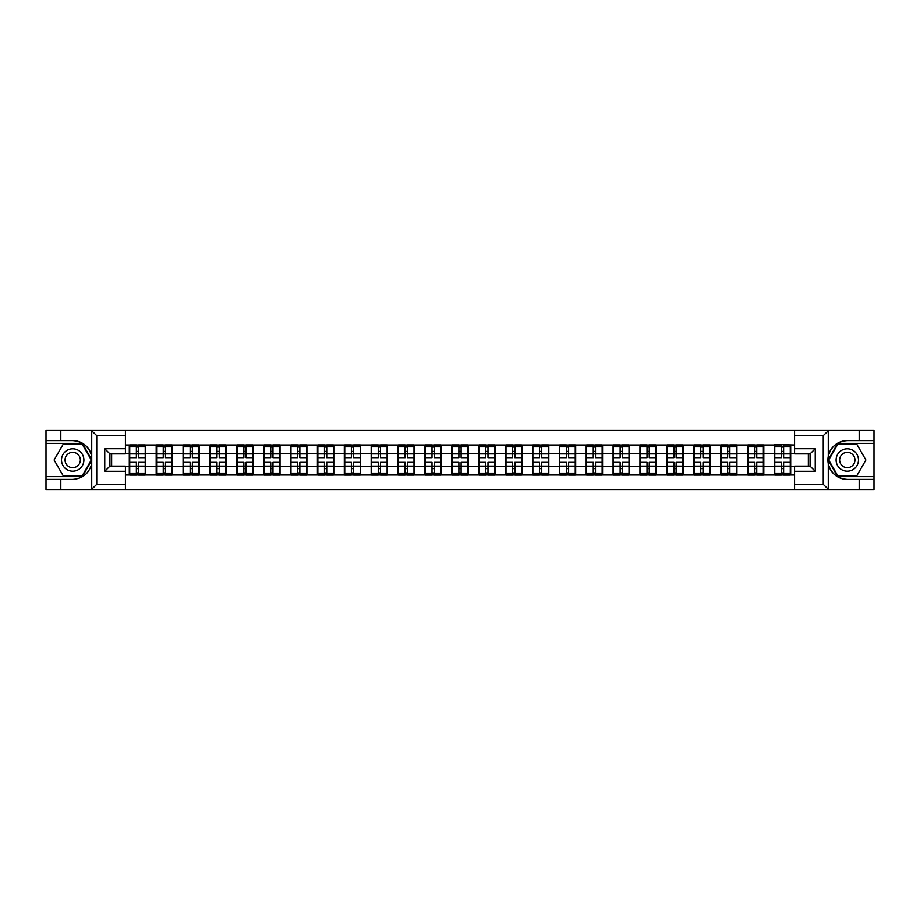 <?xml version="1.0" encoding="UTF-8"?>
<svg xmlns="http://www.w3.org/2000/svg" width="920" height="920" viewBox="0 0 920 920"><rect width="100%" height="100%" fill="white"/><g stroke="black" fill="none" stroke-linecap="round" stroke-linejoin="round"><path stroke-width="1.38" d="M822.664 489.543L874 489.543L874 443.371L837.694 443.371L828.103 460L837.694 476.629L874 476.629M125.419 489.543L794.581 489.543L794.581 466.118L810.083 466.118L810.083 453.882L794.581 453.882L794.581 430.456L125.419 430.456L125.419 453.882L109.917 453.882L109.917 466.118L125.419 466.118L125.419 489.543L91.413 489.543L96.738 484.38L125.419 484.38M91.413 489.543L46 489.543L46 479.377L60.812 479.377L60.812 489.543L97.336 489.543M794.581 445.015L774.329 444.498L774.329 453.629L763.818 453.629L763.818 466.371L774.329 466.371L774.329 453.629M794.581 474.984L125.419 474.984M125.419 445.015L129.294 445.015L129.294 453.629L125.419 453.629M774.329 445.015L129.294 445.015M774.329 466.371L774.329 474.984M763.818 466.371L763.818 474.984M763.818 445.015L763.818 453.629M736.943 466.371L747.454 466.371L747.454 453.629L736.943 453.629L736.943 474.984M747.454 466.371L747.454 474.984M747.454 445.015L747.454 453.629M736.943 445.015L736.943 453.629M710.067 466.371L720.578 466.371L720.578 453.629L710.067 453.629L710.067 474.984M720.578 466.371L720.578 474.984M720.578 445.015L720.578 453.629M710.067 445.015L710.067 453.629M683.192 466.371L693.703 466.371L693.703 453.629L683.192 453.629L683.192 474.984M693.703 466.371L693.703 474.984M693.703 445.015L693.703 453.629M683.192 445.015L683.192 453.629M656.317 466.371L666.827 466.371L666.827 453.629L656.317 453.629L656.317 474.984M666.827 466.371L666.827 474.984M666.827 445.015L666.827 453.629M656.317 445.015L656.317 453.629M629.441 466.371L639.952 466.371L639.952 453.629L629.441 453.629L629.441 474.984M639.952 466.371L639.952 474.984M639.952 445.015L639.952 453.629M629.441 445.015L629.441 453.629M602.565 466.371L613.077 466.371L613.077 453.629L602.565 453.629L602.565 474.984M613.077 466.371L613.077 474.984M613.077 445.015L613.077 453.629M602.565 445.015L602.565 453.629M575.69 466.371L586.201 466.371L586.201 453.629L575.69 453.629L575.69 474.984M586.201 466.371L586.201 474.984M586.201 445.015L586.201 453.629M575.69 445.015L575.69 453.629M548.814 466.371L559.325 466.371L559.325 453.629L548.814 453.629L548.814 474.984M559.325 466.371L559.325 474.984M559.325 445.015L559.325 453.629M548.814 445.015L548.814 453.629M521.939 466.371L532.45 466.371L532.45 453.629L521.939 453.629L521.939 474.984M532.45 466.371L532.45 474.984M532.45 445.015L532.45 453.629M521.939 445.015L521.939 453.629M495.063 466.371L505.574 466.371L505.574 453.629L495.063 453.629L495.063 474.984M505.574 466.371L505.574 474.984M505.574 445.015L505.574 453.629M495.063 445.015L495.063 453.629M468.188 466.371L478.687 466.371L478.687 453.629L468.188 453.629L468.188 474.984M478.687 466.371L478.687 474.984M478.687 445.015L478.687 453.629M468.188 445.015L468.188 453.629M441.312 466.371L451.812 466.371L451.812 453.629L441.312 453.629L441.312 474.984M451.812 466.371L451.812 474.984M451.812 445.015L451.812 453.629M441.312 445.015L441.312 453.629M414.425 466.371L424.936 466.371L424.936 453.629L414.425 453.629L414.425 474.984M424.936 466.371L424.936 474.984M424.936 445.015L424.936 453.629M414.425 445.015L414.425 453.629M387.55 466.371L398.061 466.371L398.061 453.629L387.55 453.629L387.55 474.984M398.061 466.371L398.061 474.984M398.061 445.015L398.061 453.629M387.55 445.015L387.55 453.629M360.674 466.371L371.185 466.371L371.185 453.629L360.674 453.629L360.674 474.984M371.185 466.371L371.185 474.984M371.185 445.015L371.185 453.629M360.674 445.015L360.674 453.629M333.799 466.371L344.31 466.371L344.31 453.629L333.799 453.629L333.799 474.984M344.31 466.371L344.31 474.984M344.31 445.015L344.31 453.629M333.799 445.015L333.799 453.629M306.923 466.371L317.434 466.371L317.434 453.629L306.923 453.629L306.923 474.984M317.434 466.371L317.434 474.984M317.434 445.015L317.434 453.629M306.923 445.015L306.923 453.629M280.048 466.371L290.559 466.371L290.559 453.629L280.048 453.629L280.048 474.984M290.559 466.371L290.559 474.984M290.559 445.015L290.559 453.629M280.048 445.015L280.048 453.629M253.172 466.371L263.683 466.371L263.683 453.629L253.172 453.629L253.172 474.984M263.683 466.371L263.683 474.984M263.683 445.015L263.683 453.629M253.172 445.015L253.172 453.629M226.297 466.371L236.808 466.371L236.808 453.629L226.297 453.629L226.297 474.984M236.808 466.371L236.808 474.984M236.808 445.015L236.808 453.629M226.297 445.015L226.297 453.629M199.421 466.371L209.933 466.371L209.933 453.629L199.421 453.629L199.421 474.984M209.933 466.371L209.933 474.984M209.933 445.015L209.933 453.629M199.421 445.015L199.421 453.629M172.546 466.371L183.057 466.371L183.057 453.629L172.546 453.629L172.546 474.984M183.057 466.371L183.057 474.984M183.057 445.015L183.057 453.629M172.546 445.015L172.546 453.629M145.671 466.371L156.181 466.371L156.181 453.629L145.671 453.629L145.671 474.984M156.181 466.371L156.181 474.984M156.181 445.015L156.181 453.629M145.671 445.015L145.671 453.629M125.419 466.371L129.294 466.371L129.294 453.629M129.294 466.371L129.294 474.984M97.336 430.456L46 430.456L46 476.629L82.305 476.629L91.896 460L82.305 443.371L46 443.371M808.358 466.118L808.358 453.882M794.581 453.629L790.706 453.629L790.706 466.371L794.581 466.371M111.642 453.882L111.642 466.118M790.706 466.371L790.706 474.984M790.706 445.015L790.706 453.629M129.731 453.893L136.367 453.893L136.367 444.923L129.731 444.923L129.731 462.323L136.367 462.323L136.367 466.106L138.598 466.095L138.598 462.323L145.233 462.323L145.233 444.923L138.598 444.923L138.598 446.821L145.233 446.821M136.367 451.398L138.598 451.398M138.598 447.074L136.367 447.074M129.731 457.677L136.367 457.677L136.367 453.893L138.598 453.905L138.598 457.677L145.233 457.677M129.731 446.821L136.367 446.821M136.367 472.926L138.598 472.926M136.367 468.602L138.598 468.602M129.731 475.076L136.367 475.076L136.367 473.179L129.731 473.179L129.731 475.076M129.731 462.323L129.731 466.106L136.367 466.106L136.367 473.179M129.731 466.106L129.731 473.179M145.233 462.323L145.233 475.076L138.598 475.076L138.598 473.179L145.233 473.179M145.233 466.106L138.598 466.106L138.598 473.179M145.233 453.893L138.598 453.893L138.598 446.821M156.607 453.893L163.242 453.893L163.242 444.923L156.607 444.923L156.607 462.323L163.242 462.323L163.242 466.106L165.485 466.095L165.485 462.323L172.109 462.323L172.109 444.923L165.485 444.923L165.485 446.821L172.109 446.821M163.242 451.398L165.485 451.398M165.485 447.074L163.242 447.074M156.607 457.677L163.242 457.677L163.242 453.893L165.485 453.905L165.485 457.677L172.109 457.677M156.607 446.821L163.242 446.821M163.242 472.926L165.485 472.926M163.242 468.602L165.485 468.602M156.607 475.076L163.242 475.076L163.242 473.179L156.607 473.179L156.607 475.076M156.607 462.323L156.607 466.106L163.242 466.106L163.242 473.179M156.607 466.106L156.607 473.179M172.109 462.323L172.109 475.076L165.485 475.076L165.485 473.179L172.109 473.179M172.109 466.106L165.485 466.106L165.485 473.179M172.109 453.893L165.485 453.893L165.485 446.821M183.482 453.893L190.118 453.893L190.118 444.923L183.482 444.923L183.482 462.323L190.118 462.323L190.118 466.106L192.361 466.095L192.361 462.323L198.984 462.323L198.984 444.923L192.361 444.923L192.361 446.821L198.984 446.821M190.118 451.398L192.361 451.398M192.361 447.074L190.118 447.074M183.482 457.677L190.118 457.677L190.118 453.893L192.361 453.905L192.361 457.677L198.984 457.677M183.482 446.821L190.118 446.821M190.118 472.926L192.361 472.926M190.118 468.602L192.361 468.602M183.482 475.076L190.118 475.076L190.118 473.179L183.482 473.179L183.482 475.076M183.482 462.323L183.482 466.106L190.118 466.106L190.118 473.179M183.482 466.106L183.482 473.179M198.984 462.323L198.984 475.076L192.361 475.076L192.361 473.179L198.984 473.179M198.984 466.106L192.361 466.106L192.361 473.179M198.984 453.893L192.361 453.893L192.361 446.821M210.358 453.893L216.993 453.893L216.993 444.923L210.358 444.923L210.358 462.323L216.993 462.323L216.993 466.106L219.236 466.095L219.236 462.323L225.86 462.323L225.86 444.923L219.236 444.923L219.236 446.821L225.86 446.821M216.993 451.398L219.236 451.398M219.236 447.074L216.993 447.074M210.358 457.677L216.993 457.677L216.993 453.893L219.236 453.905L219.236 457.677L225.86 457.677M210.358 446.821L216.993 446.821M216.993 472.926L219.236 472.926M216.993 468.602L219.236 468.602M210.358 475.076L216.993 475.076L216.993 473.179L210.358 473.179L210.358 475.076M210.358 462.323L210.358 466.106L216.993 466.106L216.993 473.179M210.358 466.106L210.358 473.179M225.86 462.323L225.86 475.076L219.236 475.076L219.236 473.179L225.86 473.179M225.86 466.106L219.236 466.106L219.236 473.179M225.86 453.893L219.236 453.893L219.236 446.821M237.233 453.893L243.869 453.893L243.869 444.923L237.233 444.923L237.233 462.323L243.869 462.323L243.869 466.106L246.111 466.095L246.111 462.323L252.747 462.323L252.747 444.923L246.111 444.923L246.111 446.821L252.747 446.821M243.869 451.398L246.111 451.398M246.111 447.074L243.869 447.074M237.233 457.677L243.869 457.677L243.869 453.893L246.111 453.905L246.111 457.677L252.747 457.677M237.233 446.821L243.869 446.821M243.869 472.926L246.111 472.926M243.869 468.602L246.111 468.602M237.233 475.076L243.869 475.076L243.869 473.179L237.233 473.179L237.233 475.076M237.233 462.323L237.233 466.106L243.869 466.106L243.869 473.179M237.233 466.106L237.233 473.179M252.747 462.323L252.747 475.076L246.111 475.076L246.111 473.179L252.747 473.179M252.747 466.106L246.111 466.106L246.111 473.179M252.747 453.893L246.111 453.893L246.111 446.821M264.109 453.893L270.744 453.893L270.744 444.923L264.109 444.923L264.109 462.323L270.744 462.323L270.744 466.106L272.987 466.095L272.987 462.323L279.623 462.323L279.623 444.923L272.987 444.923L272.987 446.821L279.623 446.821M270.744 451.398L272.987 451.398M272.987 447.074L270.744 447.074M264.109 457.677L270.744 457.677L270.744 453.893L272.987 453.905L272.987 457.677L279.623 457.677M264.109 446.821L270.744 446.821M270.744 472.926L272.987 472.926M270.744 468.602L272.987 468.602M264.109 475.076L270.744 475.076L270.744 473.179L264.109 473.179L264.109 475.076M264.109 462.323L264.109 466.106L270.744 466.106L270.744 473.179M264.109 466.106L264.109 473.179M279.623 462.323L279.623 475.076L272.987 475.076L272.987 473.179L279.623 473.179M279.623 466.106L272.987 466.106L272.987 473.179M279.623 453.893L272.987 453.893L272.987 446.821M67.102 469.694A11.201 11.201 0 0 0 82.397 465.6A11.201 11.201 0 0 0 78.303 450.305A11.201 11.201 0 0 0 63.008 454.399A11.201 11.201 0 0 0 67.102 469.694M68.873 466.635A7.67 7.67 0 0 0 79.338 463.829A7.67 7.67 0 0 0 76.532 453.364A7.67 7.67 0 0 0 66.067 456.171A7.67 7.67 0 0 0 68.873 466.635M63.399 443.888L82.007 443.888L91.31 460L82.007 476.111L63.399 476.111L54.107 460L63.399 443.888M841.696 469.694A11.201 11.201 0 0 0 856.991 465.6A11.201 11.201 0 0 0 852.897 450.305A11.201 11.201 0 0 0 837.602 454.399A11.201 11.201 0 0 0 841.696 469.694M843.467 466.635A7.67 7.67 0 0 0 853.932 463.829A7.67 7.67 0 0 0 851.126 453.364A7.67 7.67 0 0 0 840.661 456.171A7.67 7.67 0 0 0 843.467 466.635M837.994 443.888L856.6 443.888L865.893 460L856.6 476.111L837.994 476.111L828.69 460L837.994 443.888M60.812 479.377L72.703 479.377C82.708 478.63 89.044 473.421 91.724 463.749L91.724 456.251C89.044 446.579 82.708 441.37 72.703 440.622L46 440.622M46 479.377L46 476.629M125.419 435.62L96.738 435.62L91.413 430.456L60.812 430.456L60.812 440.622M91.413 430.456L125.419 430.456M72.703 440.622A19.378 19.378 0 0 1 91.724 456.251L91.724 430.606M109.917 453.882L104.754 448.718L125.419 448.718M125.419 471.281L104.754 471.281L109.917 466.118M794.581 430.456L828.586 430.456L823.262 435.62L794.581 435.62M859.188 440.622L859.188 430.456L874 430.456L874 440.622L847.297 440.622C837.292 441.37 830.956 446.579 828.276 456.251L828.276 463.749C830.956 473.421 837.292 478.63 847.297 479.377L874 479.377M828.586 430.456L859.188 430.456M874 440.622L874 443.371M794.581 484.38L823.262 484.38L828.586 489.543L859.188 489.543L859.188 479.377M828.586 489.543L794.581 489.543M847.297 479.377A19.378 19.378 0 0 1 827.919 460A19.378 19.378 0 0 1 847.297 440.622M810.083 466.118L815.246 471.281L794.581 471.281M794.581 448.718L815.246 448.718L810.083 453.882M290.984 453.893L297.62 453.893L297.62 444.923L290.984 444.923L290.984 462.323L297.62 462.323L297.62 466.106L299.862 466.095L299.862 462.323L306.498 462.323L306.498 444.923L299.862 444.923L299.862 446.821L306.498 446.821M297.62 451.398L299.862 451.398M299.862 447.074L297.62 447.074M290.984 457.677L297.62 457.677L297.62 453.893L299.862 453.905L299.862 457.677L306.498 457.677M290.984 446.821L297.62 446.821M297.62 472.926L299.862 472.926M297.62 468.602L299.862 468.602M290.984 475.076L297.62 475.076L297.62 473.179L290.984 473.179L290.984 475.076M290.984 462.323L290.984 466.106L297.62 466.106L297.62 473.179M290.984 466.106L290.984 473.179M306.498 462.323L306.498 475.076L299.862 475.076L299.862 473.179L306.498 473.179M306.498 466.106L299.862 466.106L299.862 473.179M306.498 453.893L299.862 453.893L299.862 446.821M317.86 453.893L324.495 453.893L324.495 444.923L317.86 444.923L317.86 462.323L324.495 462.323L324.495 466.106L326.738 466.095L326.738 462.323L333.373 462.323L333.373 444.923L326.738 444.923L326.738 446.821L333.373 446.821M324.495 451.398L326.738 451.398M326.738 447.074L324.495 447.074M317.86 457.677L324.495 457.677L324.495 453.893L326.738 453.905L326.738 457.677L333.373 457.677M317.86 446.821L324.495 446.821M324.495 472.926L326.738 472.926M324.495 468.602L326.738 468.602M317.86 475.076L324.495 475.076L324.495 473.179L317.86 473.179L317.86 475.076M317.86 462.323L317.86 466.106L324.495 466.106L324.495 473.179M317.86 466.106L317.86 473.179M333.373 462.323L333.373 475.076L326.738 475.076L326.738 473.179L333.373 473.179M333.373 466.106L326.738 466.106L326.738 473.179M333.373 453.893L326.738 453.893L326.738 446.821M344.747 453.893L351.371 453.893L351.371 444.923L344.747 444.923L344.747 462.323L351.371 462.323L351.371 466.106L353.613 466.095L353.613 462.323L360.249 462.323L360.249 444.923L353.613 444.923L353.613 446.821L360.249 446.821M351.371 451.398L353.613 451.398M353.613 447.074L351.371 447.074M344.747 457.677L351.371 457.677L351.371 453.893L353.613 453.905L353.613 457.677L360.249 457.677M344.747 446.821L351.371 446.821M351.371 472.926L353.613 472.926M351.371 468.602L353.613 468.602M344.747 475.076L351.371 475.076L351.371 473.179L344.747 473.179L344.747 475.076M344.747 462.323L344.747 466.106L351.371 466.106L351.371 473.179M344.747 466.106L344.747 473.179M360.249 462.323L360.249 475.076L353.613 475.076L353.613 473.179L360.249 473.179M360.249 466.106L353.613 466.106L353.613 473.179M360.249 453.893L353.613 453.893L353.613 446.821M371.622 453.893L378.247 453.893L378.247 444.923L371.622 444.923L371.622 462.323L378.247 462.323L378.247 466.106L380.489 466.095L380.489 462.323L387.124 462.323L387.124 444.923L380.489 444.923L380.489 446.821L387.124 446.821M378.247 451.398L380.489 451.398M380.489 447.074L378.247 447.074M371.622 457.677L378.247 457.677L378.247 453.893L380.489 453.905L380.489 457.677L387.124 457.677M371.622 446.821L378.247 446.821M378.247 472.926L380.489 472.926M378.247 468.602L380.489 468.602M371.622 475.076L378.247 475.076L378.247 473.179L371.622 473.179L371.622 475.076M371.622 462.323L371.622 466.106L378.247 466.106L378.247 473.179M371.622 466.106L371.622 473.179M387.124 462.323L387.124 475.076L380.489 475.076L380.489 473.179L387.124 473.179M387.124 466.106L380.489 466.106L380.489 473.179M387.124 453.893L380.489 453.893L380.489 446.821M398.498 453.893L405.122 453.893L405.122 444.923L398.498 444.923L398.498 462.323L405.122 462.323L405.122 466.106L407.364 466.095L407.364 462.323L414 462.323L414 444.923L407.364 444.923L407.364 446.821L414 446.821M405.122 451.398L407.364 451.398M407.364 447.074L405.122 447.074M398.498 457.677L405.122 457.677L405.122 453.893L407.364 453.905L407.364 457.677L414 457.677M398.498 446.821L405.122 446.821M405.122 472.926L407.364 472.926M405.122 468.602L407.364 468.602M398.498 475.076L405.122 475.076L405.122 473.179L398.498 473.179L398.498 475.076M398.498 462.323L398.498 466.106L405.122 466.106L405.122 473.179M398.498 466.106L398.498 473.179M414 462.323L414 475.076L407.364 475.076L407.364 473.179L414 473.179M414 466.106L407.364 466.106L407.364 473.179M414 453.893L407.364 453.893L407.364 446.821M425.373 453.893L432.009 453.893L432.009 444.923L425.373 444.923L425.373 462.323L432.009 462.323L432.009 466.106L434.24 466.095L434.24 462.323L440.875 462.323L440.875 444.923L434.24 444.923L434.24 446.821L440.875 446.821M432.009 451.398L434.24 451.398M434.24 447.074L432.009 447.074M425.373 457.677L432.009 457.677L432.009 453.893L434.24 453.905L434.24 457.677L440.875 457.677M425.373 446.821L432.009 446.821M432.009 472.926L434.24 472.926M432.009 468.602L434.24 468.602M425.373 475.076L432.009 475.076L432.009 473.179L425.373 473.179L425.373 475.076M425.373 462.323L425.373 466.106L432.009 466.106L432.009 473.179M425.373 466.106L425.373 473.179M440.875 462.323L440.875 475.076L434.24 475.076L434.24 473.179L440.875 473.179M440.875 466.106L434.24 466.106L434.24 473.179M440.875 453.893L434.24 453.893L434.24 446.821M452.249 453.893L458.884 453.893L458.884 444.923L452.249 444.923L452.249 462.323L458.884 462.323L458.884 466.106L461.115 466.095L461.115 462.323L467.751 462.323L467.751 444.923L461.115 444.923L461.115 446.821L467.751 446.821M458.884 451.398L461.115 451.398M461.115 447.074L458.884 447.074M452.249 457.677L458.884 457.677L458.884 453.893L461.115 453.905L461.115 457.677L467.751 457.677M452.249 446.821L458.884 446.821M458.884 472.926L461.115 472.926M458.884 468.602L461.115 468.602M452.249 475.076L458.884 475.076L458.884 473.179L452.249 473.179L452.249 475.076M452.249 462.323L452.249 466.106L458.884 466.106L458.884 473.179M452.249 466.106L452.249 473.179M467.751 462.323L467.751 475.076L461.115 475.076L461.115 473.179L467.751 473.179M467.751 466.106L461.115 466.106L461.115 473.179M467.751 453.893L461.115 453.893L461.115 446.821M479.124 453.893L485.76 453.893L485.76 444.923L479.124 444.923L479.124 462.323L485.76 462.323L485.76 466.106L487.991 466.095L487.991 462.323L494.626 462.323L494.626 444.923L487.991 444.923L487.991 446.821L494.626 446.821M485.76 451.398L487.991 451.398M487.991 447.074L485.76 447.074M479.124 457.677L485.76 457.677L485.76 453.893L487.991 453.905L487.991 457.677L494.626 457.677M479.124 446.821L485.76 446.821M485.76 472.926L487.991 472.926M485.76 468.602L487.991 468.602M479.124 475.076L485.76 475.076L485.76 473.179L479.124 473.179L479.124 475.076M479.124 462.323L479.124 466.106L485.76 466.106L485.76 473.179M479.124 466.106L479.124 473.179M494.626 462.323L494.626 475.076L487.991 475.076L487.991 473.179L494.626 473.179M494.626 466.106L487.991 466.106L487.991 473.179M494.626 453.893L487.991 453.893L487.991 446.821M506 453.893L512.635 453.893L512.635 444.923L506 444.923L506 462.323L512.635 462.323L512.635 466.106L514.878 466.095L514.878 462.323L521.502 462.323L521.502 444.923L514.878 444.923L514.878 446.821L521.502 446.821M512.635 451.398L514.878 451.398M514.878 447.074L512.635 447.074M506 457.677L512.635 457.677L512.635 453.893L514.878 453.905L514.878 457.677L521.502 457.677M506 446.821L512.635 446.821M512.635 472.926L514.878 472.926M512.635 468.602L514.878 468.602M506 475.076L512.635 475.076L512.635 473.179L506 473.179L506 475.076M506 462.323L506 466.106L512.635 466.106L512.635 473.179M506 466.106L506 473.179M521.502 462.323L521.502 475.076L514.878 475.076L514.878 473.179L521.502 473.179M521.502 466.106L514.878 466.106L514.878 473.179M521.502 453.893L514.878 453.893L514.878 446.821M532.875 453.893L539.511 453.893L539.511 444.923L532.875 444.923L532.875 462.323L539.511 462.323L539.511 466.106L541.753 466.095L541.753 462.323L548.377 462.323L548.377 444.923L541.753 444.923L541.753 446.821L548.377 446.821M539.511 451.398L541.753 451.398M541.753 447.074L539.511 447.074M532.875 457.677L539.511 457.677L539.511 453.893L541.753 453.905L541.753 457.677L548.377 457.677M532.875 446.821L539.511 446.821M539.511 472.926L541.753 472.926M539.511 468.602L541.753 468.602M532.875 475.076L539.511 475.076L539.511 473.179L532.875 473.179L532.875 475.076M532.875 462.323L532.875 466.106L539.511 466.106L539.511 473.179M532.875 466.106L532.875 473.179M548.377 462.323L548.377 475.076L541.753 475.076L541.753 473.179L548.377 473.179M548.377 466.106L541.753 466.106L541.753 473.179M548.377 453.893L541.753 453.893L541.753 446.821M559.751 453.893L566.386 453.893L566.386 444.923L559.751 444.923L559.751 462.323L566.386 462.323L566.386 466.106L568.629 466.095L568.629 462.323L575.253 462.323L575.253 444.923L568.629 444.923L568.629 446.821L575.253 446.821M566.386 451.398L568.629 451.398M568.629 447.074L566.386 447.074M559.751 457.677L566.386 457.677L566.386 453.893L568.629 453.905L568.629 457.677L575.253 457.677M559.751 446.821L566.386 446.821M566.386 472.926L568.629 472.926M566.386 468.602L568.629 468.602M559.751 475.076L566.386 475.076L566.386 473.179L559.751 473.179L559.751 475.076M559.751 462.323L559.751 466.106L566.386 466.106L566.386 473.179M559.751 466.106L559.751 473.179M575.253 462.323L575.253 475.076L568.629 475.076L568.629 473.179L575.253 473.179M575.253 466.106L568.629 466.106L568.629 473.179M575.253 453.893L568.629 453.893L568.629 446.821M586.626 453.893L593.262 453.893L593.262 444.923L586.626 444.923L586.626 462.323L593.262 462.323L593.262 466.106L595.505 466.095L595.505 462.323L602.14 462.323L602.14 444.923L595.505 444.923L595.505 446.821L602.14 446.821M593.262 451.398L595.505 451.398M595.505 447.074L593.262 447.074M586.626 457.677L593.262 457.677L593.262 453.893L595.505 453.905L595.505 457.677L602.14 457.677M586.626 446.821L593.262 446.821M593.262 472.926L595.505 472.926M593.262 468.602L595.505 468.602M586.626 475.076L593.262 475.076L593.262 473.179L586.626 473.179L586.626 475.076M586.626 462.323L586.626 466.106L593.262 466.106L593.262 473.179M586.626 466.106L586.626 473.179M602.14 462.323L602.14 475.076L595.505 475.076L595.505 473.179L602.14 473.179M602.14 466.106L595.505 466.106L595.505 473.179M602.14 453.893L595.505 453.893L595.505 446.821M613.502 453.893L620.137 453.893L620.137 444.923L613.502 444.923L613.502 462.323L620.137 462.323L620.137 466.106L622.38 466.095L622.38 462.323L629.015 462.323L629.015 444.923L622.38 444.923L622.38 446.821L629.015 446.821M620.137 451.398L622.38 451.398M622.38 447.074L620.137 447.074M613.502 457.677L620.137 457.677L620.137 453.893L622.38 453.905L622.38 457.677L629.015 457.677M613.502 446.821L620.137 446.821M620.137 472.926L622.38 472.926M620.137 468.602L622.38 468.602M613.502 475.076L620.137 475.076L620.137 473.179L613.502 473.179L613.502 475.076M613.502 462.323L613.502 466.106L620.137 466.106L620.137 473.179M613.502 466.106L613.502 473.179M629.015 462.323L629.015 475.076L622.38 475.076L622.38 473.179L629.015 473.179M629.015 466.106L622.38 466.106L622.38 473.179M629.015 453.893L622.38 453.893L622.38 446.821M640.377 453.893L647.013 453.893L647.013 444.923L640.377 444.923L640.377 462.323L647.013 462.323L647.013 466.106L649.255 466.095L649.255 462.323L655.891 462.323L655.891 444.923L649.255 444.923L649.255 446.821L655.891 446.821M647.013 451.398L649.255 451.398M649.255 447.074L647.013 447.074M640.377 457.677L647.013 457.677L647.013 453.893L649.255 453.905L649.255 457.677L655.891 457.677M640.377 446.821L647.013 446.821M647.013 472.926L649.255 472.926M647.013 468.602L649.255 468.602M640.377 475.076L647.013 475.076L647.013 473.179L640.377 473.179L640.377 475.076M640.377 462.323L640.377 466.106L647.013 466.106L647.013 473.179M640.377 466.106L640.377 473.179M655.891 462.323L655.891 475.076L649.255 475.076L649.255 473.179L655.891 473.179M655.891 466.106L649.255 466.106L649.255 473.179M655.891 453.893L649.255 453.893L649.255 446.821M667.253 453.893L673.888 453.893L673.888 444.923L667.253 444.923L667.253 462.323L673.888 462.323L673.888 466.106L676.131 466.095L676.131 462.323L682.766 462.323L682.766 444.923L676.131 444.923L676.131 446.821L682.766 446.821M673.888 451.398L676.131 451.398M676.131 447.074L673.888 447.074M667.253 457.677L673.888 457.677L673.888 453.893L676.131 453.905L676.131 457.677L682.766 457.677M667.253 446.821L673.888 446.821M673.888 472.926L676.131 472.926M673.888 468.602L676.131 468.602M667.253 475.076L673.888 475.076L673.888 473.179L667.253 473.179L667.253 475.076M667.253 462.323L667.253 466.106L673.888 466.106L673.888 473.179M667.253 466.106L667.253 473.179M682.766 462.323L682.766 475.076L676.131 475.076L676.131 473.179L682.766 473.179M682.766 466.106L676.131 466.106L676.131 473.179M682.766 453.893L676.131 453.893L676.131 446.821M694.14 453.893L700.764 453.893L700.764 444.923L694.14 444.923L694.14 462.323L700.764 462.323L700.764 466.106L703.006 466.095L703.006 462.323L709.642 462.323L709.642 444.923L703.006 444.923L703.006 446.821L709.642 446.821M700.764 451.398L703.006 451.398M703.006 447.074L700.764 447.074M694.14 457.677L700.764 457.677L700.764 453.893L703.006 453.905L703.006 457.677L709.642 457.677M694.14 446.821L700.764 446.821M700.764 472.926L703.006 472.926M700.764 468.602L703.006 468.602M694.14 475.076L700.764 475.076L700.764 473.179L694.14 473.179L694.14 475.076M694.14 462.323L694.14 466.106L700.764 466.106L700.764 473.179M694.14 466.106L694.14 473.179M709.642 462.323L709.642 475.076L703.006 475.076L703.006 473.179L709.642 473.179M709.642 466.106L703.006 466.106L703.006 473.179M709.642 453.893L703.006 453.893L703.006 446.821M721.015 453.893L727.639 453.893L727.639 444.923L721.015 444.923L721.015 462.323L727.639 462.323L727.639 466.106L729.882 466.095L729.882 462.323L736.518 462.323L736.518 444.923L729.882 444.923L729.882 446.821L736.518 446.821M727.639 451.398L729.882 451.398M729.882 447.074L727.639 447.074M721.015 457.677L727.639 457.677L727.639 453.893L729.882 453.905L729.882 457.677L736.518 457.677M721.015 446.821L727.639 446.821M727.639 472.926L729.882 472.926M727.639 468.602L729.882 468.602M721.015 475.076L727.639 475.076L727.639 473.179L721.015 473.179L721.015 475.076M721.015 462.323L721.015 466.106L727.639 466.106L727.639 473.179M721.015 466.106L721.015 473.179M736.518 462.323L736.518 475.076L729.882 475.076L729.882 473.179L736.518 473.179M736.518 466.106L729.882 466.106L729.882 473.179M736.518 453.893L729.882 453.893L729.882 446.821M747.891 453.893L754.515 453.893L754.515 444.923L747.891 444.923L747.891 462.323L754.515 462.323L754.515 466.106L756.757 466.095L756.757 462.323L763.393 462.323L763.393 444.923L756.757 444.923L756.757 446.821L763.393 446.821M754.515 451.398L756.757 451.398M756.757 447.074L754.515 447.074M747.891 457.677L754.515 457.677L754.515 453.893L756.757 453.905L756.757 457.677L763.393 457.677M747.891 446.821L754.515 446.821M754.515 472.926L756.757 472.926M754.515 468.602L756.757 468.602M747.891 475.076L754.515 475.076L754.515 473.179L747.891 473.179L747.891 475.076M747.891 462.323L747.891 466.106L754.515 466.106L754.515 473.179M747.891 466.106L747.891 473.179M763.393 462.323L763.393 475.076L756.757 475.076L756.757 473.179L763.393 473.179M763.393 466.106L756.757 466.106L756.757 473.179M763.393 453.893L756.757 453.893L756.757 446.821M774.766 453.893L781.402 453.893L781.402 444.923L774.766 444.923L774.766 462.323L781.402 462.323L781.402 466.106L783.633 466.095L783.633 462.323L790.269 462.323L790.269 444.923L783.633 444.923L783.633 446.821L790.269 446.821M781.402 451.398L783.633 451.398M783.633 447.074L781.402 447.074M774.766 457.677L781.402 457.677L781.402 453.893L783.633 453.905L783.633 457.677L790.269 457.677M774.766 446.821L781.402 446.821M781.402 472.926L783.633 472.926M781.402 468.602L783.633 468.602M774.766 475.076L781.402 475.076L781.402 473.179L774.766 473.179L774.766 475.076M774.766 462.323L774.766 466.106L781.402 466.106L781.402 473.179M774.766 466.106L774.766 473.179M790.269 462.323L790.269 475.076L783.633 475.076L783.633 473.179L790.269 473.179M790.269 466.106L783.633 466.106L783.633 473.179M790.269 453.893L783.633 453.893L783.633 446.821M91.724 489.394L91.724 463.749M96.738 435.62L96.738 484.38M104.754 471.281L104.754 448.718M828.276 430.606L828.276 456.251M828.276 463.749L828.276 489.394M823.262 484.38L823.262 435.62M815.246 448.718L815.246 471.281"/></g></svg>
